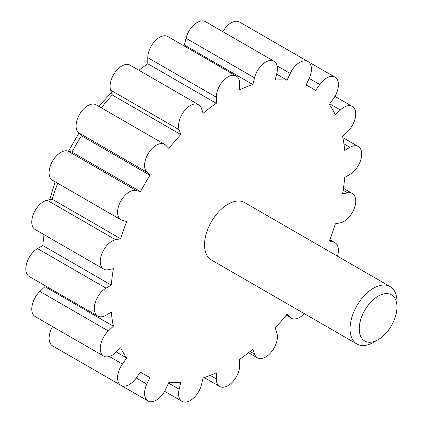<?xml version="1.0" encoding="UTF-8"?>
<svg xmlns="http://www.w3.org/2000/svg" width="423" height="423" viewBox="0 0 423 423"><rect width="100%" height="100%" fill="white"/><g stroke="black" fill="none" stroke-linecap="round" stroke-linejoin="round"><path stroke-width="0.63" d="M79.466 361.39A16.587 9.576 120 0 0 79.519 361.427L148.013 400.967A16.587 9.576 120 0 0 165.795 389.086L168.893 382.366A165.858 95.757 120 0 0 180.785 382.492L179.151 389.234A16.587 9.576 120 0 0 182.012 401.342A16.587 9.576 120 0 0 201.459 384.724L203.093 377.982A165.858 95.757 120 0 0 216.269 372.785L216.269 378.881A16.587 9.576 120 0 0 219.701 386.474A16.587 9.576 120 0 0 232.486 382.032A16.587 9.576 120 0 0 239.725 365.34L239.725 359.243A165.858 95.757 120 0 0 252.901 349.224L254.535 354.083A16.587 9.576 120 0 0 257.396 357.821A16.587 9.576 120 0 0 271.815 351.465A16.587 9.576 120 0 0 276.843 332.832L275.209 327.978A165.858 95.757 120 0 0 287.095 314.12L290.199 317.261A16.587 9.576 120 0 0 291.394 318.186A16.587 9.576 120 0 0 304.29 313.623M52.584 326.614A16.587 9.576 120 0 0 52.537 345.845L121.026 385.39A16.587 9.576 120 0 0 136.217 377.998L140.484 371.954A165.858 95.757 120 0 0 145.068 374.91A165.858 95.757 120 0 0 149.916 377.401L146.818 384.121A16.587 9.576 120 0 0 148.013 400.967M44.648 285.403A165.858 95.757 120 0 0 44.901 286.651L39.884 291.436A16.587 9.576 120 0 0 35.215 316.584L103.704 356.129A16.587 9.576 120 0 0 115.622 352.555L120.64 347.769A165.858 95.757 120 0 0 126.699 358.001L122.427 364.05A16.587 9.576 120 0 0 121.026 385.39M44.045 234.643A165.858 95.757 120 0 0 42.813 245.557L37.536 248.608A16.587 9.576 120 0 0 26.702 263.222A16.587 9.576 120 0 0 29.245 276.51L97.734 316.055A16.587 9.576 120 0 0 106.025 315.23L111.307 312.185A165.858 95.757 120 0 0 113.39 326.196L108.373 330.976A16.587 9.576 120 0 0 103.704 356.129M57.702 183.265A165.858 95.757 120 0 0 52.151 199.191L47.127 200.206A16.587 9.576 120 0 0 33.507 213.874A16.587 9.576 120 0 0 35.215 229.541L103.704 269.086A16.587 9.576 120 0 0 108.373 269.694L113.39 268.679A165.858 95.757 120 0 0 111.307 285.102L106.025 288.148A16.587 9.576 120 0 0 95.191 302.762A16.587 9.576 120 0 0 97.734 316.055M337.459 256.169A16.587 9.576 120 0 0 334.963 242.723A16.587 9.576 120 0 0 333.567 242.152L329.295 241.031A165.858 95.757 120 0 0 335.354 223.809L340.372 222.794A16.587 9.576 120 0 0 353.998 209.126A16.587 9.576 120 0 0 352.29 193.459A16.587 9.576 120 0 0 347.621 192.851L342.598 193.866A165.858 95.757 120 0 0 344.687 177.443L349.964 174.392A16.587 9.576 120 0 0 360.803 159.778A16.587 9.576 120 0 0 358.26 146.49A16.587 9.576 120 0 0 349.964 147.31L344.687 150.361A165.858 95.757 120 0 0 342.598 136.349L347.621 131.564A16.587 9.576 120 0 0 352.29 106.416A16.587 9.576 120 0 0 340.372 109.991L335.354 114.77A165.858 95.757 120 0 0 329.295 104.544L333.567 98.496A16.587 9.576 120 0 0 334.963 77.155A16.587 9.576 120 0 0 319.777 84.542L315.51 90.591A165.858 95.757 120 0 0 310.926 87.635A165.858 95.757 120 0 0 306.072 85.145L309.176 78.419A16.587 9.576 120 0 0 307.981 61.573A16.587 9.576 120 0 0 290.199 73.459L287.095 80.18A165.858 95.757 120 0 0 275.209 80.047L276.843 73.311A16.587 9.576 120 0 0 273.982 61.203A16.587 9.576 120 0 0 254.535 77.821L252.901 84.558A165.858 95.757 120 0 0 239.725 89.755L239.725 83.659A16.587 9.576 120 0 0 236.288 76.066A16.587 9.576 120 0 0 223.508 80.513A16.587 9.576 120 0 0 216.269 97.205L216.269 103.297A165.858 95.757 120 0 0 203.093 113.316L201.459 108.462A16.587 9.576 120 0 0 198.599 104.724A16.587 9.576 120 0 0 184.179 111.075A16.587 9.576 120 0 0 179.151 129.708L180.785 134.567A165.858 95.757 120 0 0 168.893 148.425L165.795 145.285A16.587 9.576 120 0 0 164.595 144.359L96.106 104.814A16.587 9.576 120 0 0 80.196 113.279A16.587 9.576 120 0 0 78.324 132.616L81.428 135.757A165.858 95.757 120 0 0 71.995 152.095L67.722 150.979A16.587 9.576 120 0 0 51.913 162.268A16.587 9.576 120 0 0 52.537 180.277L121.026 219.823A16.587 9.576 120 0 0 122.427 220.394L126.699 221.509A165.858 95.757 120 0 0 120.64 238.736L115.622 239.751A16.587 9.576 120 0 0 101.996 253.419A16.587 9.576 120 0 0 103.704 269.086M198.599 104.724L130.11 65.179A16.587 9.576 120 0 0 115.685 71.535A16.587 9.576 120 0 0 110.662 90.168L112.291 95.022A165.858 95.757 120 0 0 101.271 107.796M236.288 76.066L167.799 36.526A16.587 9.576 120 0 0 155.019 40.968A16.587 9.576 120 0 0 147.775 57.66L147.775 63.757A165.858 95.757 120 0 0 138.94 70.276M273.982 61.203L205.488 21.658A16.587 9.576 120 0 0 186.041 38.276L184.412 45.018A165.858 95.757 120 0 0 183.201 45.42M307.981 61.573L239.492 22.033A16.587 9.576 120 0 0 222.858 31.688M164.595 144.359A16.587 9.576 120 0 0 148.69 152.819A16.587 9.576 120 0 0 146.818 172.161L149.916 175.296A165.858 95.757 120 0 0 140.484 191.64L136.217 190.524A16.587 9.576 120 0 0 120.402 201.813A16.587 9.576 120 0 0 121.026 219.823M373.509 342.366L378.114 339.711L373.509 342.366A33.174 19.151 -60 0 1 356.927 344.01L211.41 259.997A33.174 19.151 -60 0 1 211.41 221.694A33.174 19.151 -60 0 1 244.584 202.543L390.096 286.556A33.174 19.151 -60 0 1 396.964 301.742L396.964 307.056A26.665 15.392 -60 0 1 378.114 339.711A26.665 15.392 -60 0 1 359.259 328.824A26.665 15.392 -60 0 1 378.114 296.169A26.665 15.392 -60 0 1 396.964 307.056M356.927 344.01A33.174 19.151 -60 0 1 356.927 305.707A33.174 19.151 -60 0 1 390.096 286.556M116.24 351.962L126.699 358.001M44.901 286.651L113.39 326.196M42.813 245.557L111.307 285.102M52.151 199.191L120.64 238.736M71.995 152.095L140.484 191.64M81.428 135.757L149.916 175.296M112.291 95.022L180.785 134.567M147.775 63.757L216.269 103.297M184.412 45.018L252.901 84.558M276.642 74.141L287.095 80.18M343.92 143.82L349.964 147.31M343.175 190.281L347.621 192.851M329.723 239.931L333.567 242.152M286.355 315.04L290.199 317.261M250.088 351.513L254.535 354.083M210.22 375.391L216.269 378.881M168.55 383.111L179.151 389.234M136.217 378.003L146.818 384.121M109.335 356.489L122.427 364.05M39.884 291.436L108.373 330.976M37.536 248.608L106.025 288.148M47.127 200.206L115.622 239.751M67.722 150.979L136.217 190.524M78.324 132.616L146.818 172.161M110.662 90.168L179.151 129.708M147.775 57.66L216.269 97.205M186.041 38.276L254.535 77.821M277.107 65.898L290.199 73.459M309.176 78.419L319.777 84.542M329.771 103.868L340.372 109.991M49.676 199.693L55.149 181.784M68.494 151.18L78.884 133.182M98.718 106.321L111.487 92.632M358.26 146.49L342.857 137.597M352.29 193.459L343.46 188.357M334.963 242.723L329.797 239.735M291.394 318.186L286.228 315.204M257.396 357.821L248.56 352.724M219.701 386.474L204.298 377.58M182.012 401.342L164.642 391.312M145.068 374.91L140.33 372.171M310.926 87.635L306.189 84.901M334.963 77.155L308.039 61.61M352.29 106.416L334.921 96.386"/></g></svg>
